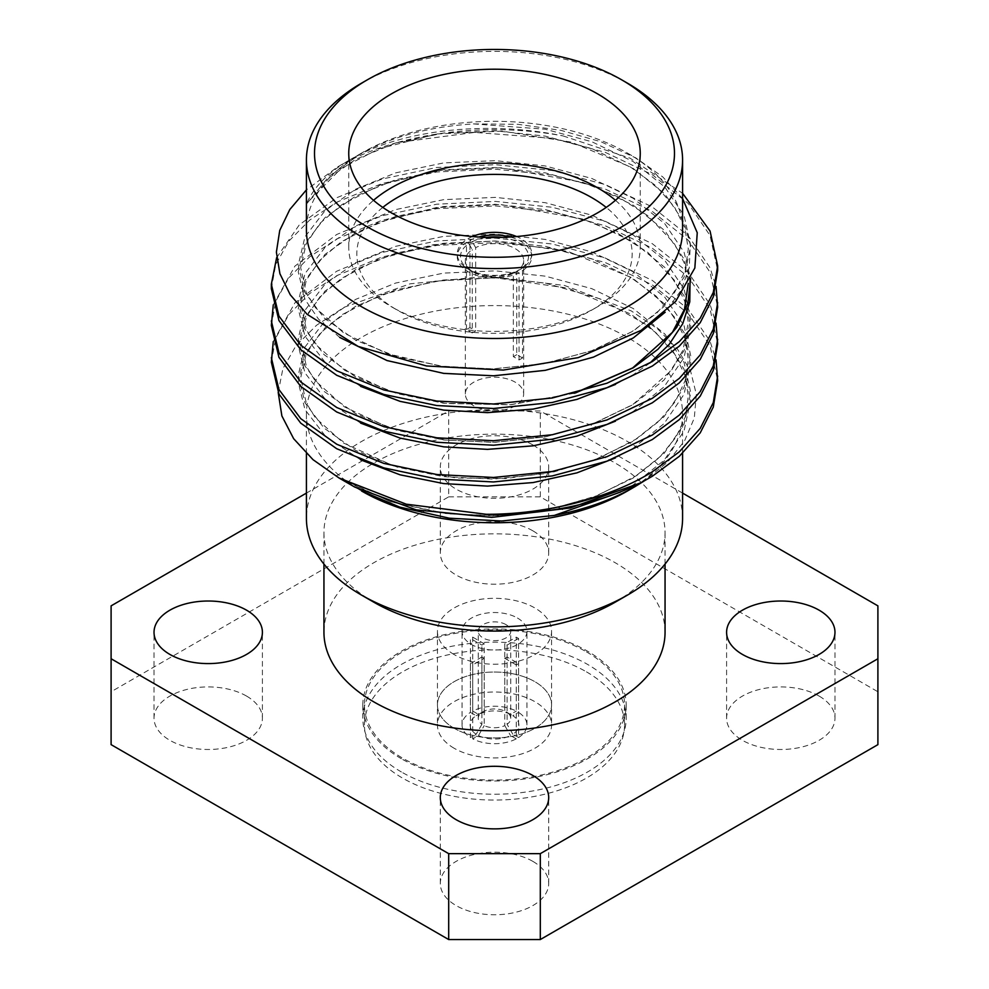 <?xml version="1.0" encoding="UTF-8"?>
<svg xmlns="http://www.w3.org/2000/svg" width="989" height="989" viewBox="0 0 989 989"><rect width="100%" height="100%" fill="white"/><g stroke="black" fill="none" stroke-linecap="round" stroke-linejoin="round"><path stroke-width="0.74" stroke-dasharray="4.95 3.71" d="M454.149 728.275A57.065 32.946 180 0 1 437.435 704.972A57.065 32.946 180 0 1 472.668 674.535A57.065 32.946 180 0 1 534.851 681.681A57.065 32.946 180 0 1 551.565 704.972A57.065 32.946 180 0 1 516.332 735.42A57.065 32.946 180 0 1 454.149 728.275A57.065 32.946 180 0 1 437.435 704.972A57.065 32.946 180 0 1 472.668 674.535A57.065 32.946 180 0 1 534.851 681.681A57.065 32.946 180 0 1 551.565 704.972A57.065 32.946 180 0 1 516.332 735.42A57.065 32.946 180 0 1 454.149 728.275M454.149 654.557A57.065 32.946 180 0 1 437.435 631.266A57.065 32.946 180 0 1 472.668 600.83A57.065 32.946 180 0 1 534.851 607.963A57.065 32.946 180 0 1 551.565 631.266A57.065 32.946 180 0 1 516.332 661.703A57.065 32.946 180 0 1 454.149 654.557M401.386 771.964A131.685 76.029 180 0 1 362.815 718.199A131.685 76.029 180 0 1 444.11 647.956A131.685 76.029 180 0 1 587.614 664.435A131.685 76.029 180 0 1 626.185 718.199A131.685 76.029 180 0 1 544.89 788.443A131.685 76.029 180 0 1 401.386 771.964M401.386 758.736A131.685 76.029 180 0 1 362.815 704.972A131.685 76.029 180 0 1 444.11 634.74A131.685 76.029 180 0 1 587.614 651.219A131.685 76.029 180 0 1 626.185 704.972A131.685 76.029 180 0 1 544.89 775.215A131.685 76.029 180 0 1 401.386 758.736M513.328 273.323L516.765 271.345A34.009 19.632 180 0 1 470.455 270.393L470.455 270.393A34.009 19.632 180 0 1 468.798 243.653L472.248 249.599A29.151 16.825 0 0 0 465.349 260.466A29.151 16.825 0 0 0 473.892 272.371L470.455 270.393L473.892 272.371A29.151 16.825 0 0 0 513.328 273.323L513.328 356.621L519.064 359.934L519.064 272.667A37.248 21.511 0 0 1 468.168 271.715A37.248 21.511 0 0 1 457.252 256.51L457.252 253.864A37.248 21.511 0 0 0 468.168 269.07A37.248 21.511 0 0 0 508.754 273.73A37.248 21.511 0 0 0 531.748 253.864A37.248 21.511 0 0 0 520.832 238.658A37.248 21.511 0 0 0 516.579 236.544M472.248 332.91A29.151 16.825 180 0 1 475.672 330.919L469.936 327.606A37.248 21.511 0 0 0 466.499 329.597L472.248 332.91L472.248 249.599M519.064 359.934A37.248 21.511 0 0 0 522.501 357.956L522.501 270.689L520.202 269.367L516.753 271.332A29.151 16.825 0 0 0 523.651 260.466A29.151 16.825 0 0 0 515.108 248.573A29.151 16.825 0 0 0 475.672 247.621L475.672 330.919M473.892 405.923A29.151 16.825 180 0 1 465.349 394.018A29.151 16.825 180 0 1 483.349 378.478A29.151 16.825 180 0 1 515.108 382.125A29.151 16.825 180 0 1 523.651 394.018A29.151 16.825 180 0 1 505.651 409.57A29.151 16.825 180 0 1 473.892 405.923M469.936 327.606L469.936 240.339A37.248 21.511 0 0 1 478.738 237.026M466.499 329.597L466.499 242.317A37.248 21.511 0 0 0 457.252 256.51M472.421 236.544A37.248 21.511 0 0 0 457.252 253.864M522.501 270.689A37.248 21.511 0 0 0 531.748 256.51A37.248 21.511 0 0 0 520.832 241.304A37.248 21.511 0 0 0 510.262 237.026M382.792 207.418A137.656 79.479 0 0 0 397.158 310.052L391.434 306.751A145.754 84.152 180 0 1 348.746 247.25A145.754 84.152 180 0 1 373.533 200.31M615.467 200.31A145.754 84.152 180 0 1 640.254 247.25A145.754 84.152 180 0 1 597.566 306.751A145.754 84.152 180 0 1 391.434 306.751L397.158 310.052A137.656 79.479 0 0 0 397.17 310.052A137.656 79.479 0 0 0 591.842 310.052A137.656 79.479 0 0 0 606.208 207.418M615.096 602.239A170.553 98.467 0 0 0 665.053 532.614A170.553 98.467 0 0 0 559.762 441.638A170.553 98.467 0 0 0 373.904 462.988A170.553 98.467 0 0 0 323.947 532.614A170.553 98.467 0 0 0 373.904 602.239M682.583 518.298A188.083 108.592 0 0 0 566.474 417.976A188.083 108.592 0 0 0 361.504 441.514A188.083 108.592 0 0 0 306.417 518.298M682.583 229.893A188.083 108.592 0 0 0 627.496 153.11A188.083 108.592 0 0 0 361.504 153.11A188.083 108.592 0 0 0 306.417 229.893M627.496 490.964A188.083 108.592 0 0 0 682.583 414.181A188.083 108.592 0 0 0 566.474 313.859A188.083 108.592 0 0 0 361.504 337.397A188.083 108.592 0 0 0 306.417 414.181A188.083 108.592 0 0 0 361.504 490.964M665.053 632.305A170.553 98.467 0 0 0 559.762 541.329A170.553 98.467 0 0 0 373.904 562.679A170.553 98.467 0 0 0 323.947 632.305M532.824 444.902A54.197 31.289 0 0 0 473.756 438.115A54.197 31.289 0 0 0 440.303 467.018A54.197 31.289 0 0 0 456.176 489.147A54.197 31.289 0 0 0 515.244 495.922A54.197 31.289 0 0 0 548.697 467.018A54.197 31.289 0 0 0 532.824 444.902M532.824 530.796A54.197 31.289 0 0 0 473.756 524.009A54.197 31.289 0 0 0 440.303 552.913A54.197 31.289 0 0 0 456.176 575.042A54.197 31.289 0 0 0 515.244 581.829A54.197 31.289 0 0 0 548.697 552.913A54.197 31.289 0 0 0 532.824 530.796M246.545 696.071A54.197 31.289 0 0 0 187.477 689.296A54.197 31.289 0 0 0 154.024 718.199A54.197 31.289 0 0 0 169.898 740.328A54.197 31.289 0 0 0 228.953 747.103A54.197 31.289 0 0 0 262.406 718.199A54.197 31.289 0 0 0 246.545 696.071M532.824 861.357A54.197 31.289 0 0 0 473.756 854.583A54.197 31.289 0 0 0 440.303 883.486A54.197 31.289 0 0 0 456.176 905.603A54.197 31.289 0 0 0 515.244 912.39A54.197 31.289 0 0 0 548.697 883.486A54.197 31.289 0 0 0 532.824 861.357M819.102 696.071A54.197 31.289 0 0 0 760.047 689.296A54.197 31.289 0 0 0 726.594 718.199A54.197 31.289 0 0 0 742.455 740.328A54.197 31.289 0 0 0 801.523 747.103A54.197 31.289 0 0 0 834.976 718.199A54.197 31.289 0 0 0 819.102 696.071M361.504 153.11L329.288 176.054L306.442 204.142C313.315 187.465 327.767 172.704 349.809 159.859L337.756 166.82L306.417 189.876M682.583 198.579L662.828 176.957L636.125 158.092L601.052 141.798L560.862 130.338L517.766 124.293L473.385 123.909C428.101 126.753 389.394 137.298 357.276 155.545M357.301 488.529L343.146 479.517L354.754 487.07M278.193 392.41L282.891 368.674L295.798 346.063L316.529 325.27L344.123 307.282L410.027 283.831L487.132 276.203L564.583 285.475L631.266 310.905L657.438 328.719L677.477 349.092L690.656 371.32L696.355 394.5L694.29 418.063L684.573 440.884L667.488 462.259L643.777 481.223M271.345 288.701L275.721 264.52L288.776 241.192L309.668 220.102L336.705 202.251L382.038 183.521L436.742 171.962L495.514 169.181L552.258 175.028L605.194 189.047L652.295 211.423L688.257 240.228L710.053 272.247L717.655 307.072M276.636 257.647L299.383 224.763L336.705 197.763L382.038 179.034L436.742 167.475L495.514 164.693L552.258 170.541L605.194 184.56L652.295 206.936L688.257 235.741L710.053 267.759L716.048 286.464M271.345 362.159L275.721 337.978L288.776 314.663L309.668 293.56L336.705 275.708L382.038 256.979L436.742 245.42L495.514 242.651L552.258 248.486L605.194 262.505L652.295 284.894L688.257 313.698L710.053 345.705L717.655 380.53M273.273 341.564L294.92 302.844L336.705 271.221L382.038 252.492L436.742 240.933L495.514 238.164L552.258 243.999L605.194 258.018L652.295 280.406L688.257 309.211L710.053 341.217L716.048 359.934M271.345 325.43L275.721 301.249L288.776 277.921L309.668 256.831L336.705 238.979L382.038 220.25L436.742 208.691L495.514 205.91L552.258 211.757L605.194 225.776L652.295 248.165L688.257 276.969L710.053 308.976L717.655 343.801M273.273 304.835L294.92 266.115L336.705 234.492L382.038 215.763L436.742 204.204L495.514 201.422L552.258 207.27L605.194 221.289L652.295 243.677L688.257 272.482L710.053 304.488L716.048 323.205M472.73 637.151L484.202 643.777L484.202 711.091A16.257 9.383 180 0 1 504.798 711.091L504.798 643.777L516.27 637.151A32.452 18.742 0 0 1 517.445 637.794A32.452 18.742 0 0 1 518.57 638.474L518.57 712.401A32.452 18.742 180 0 1 526.952 724.974A32.452 18.742 180 0 1 518.57 737.534L518.57 663.619A32.452 18.742 0 0 1 516.27 664.942L516.27 738.857A32.452 18.742 180 0 1 472.73 738.857L472.73 664.942A32.452 18.742 0 0 1 471.555 664.299A32.452 18.742 0 0 1 470.43 663.619L470.43 737.534A32.452 18.742 180 0 1 462.048 724.974A32.452 18.742 180 0 1 470.43 712.401L470.43 638.474A32.452 18.742 0 0 1 472.73 637.151L472.73 711.079A32.452 18.742 180 0 1 516.27 711.079L516.27 637.151M484.202 643.777A16.257 9.383 0 0 0 481.915 645.1L470.43 638.474M470.43 663.619L481.915 656.993L481.915 724.294A16.257 9.383 180 0 1 478.243 718.36A16.257 9.383 180 0 1 481.915 712.414L481.915 645.1M481.915 656.993A16.257 9.383 0 0 0 483.003 657.685A16.257 9.383 0 0 0 484.202 658.315L472.73 664.942M505.997 624.628A16.257 9.383 0 0 0 488.282 622.588A16.257 9.383 0 0 0 478.243 631.266A16.257 9.383 0 0 0 483.003 637.905A16.257 9.383 0 0 0 500.718 639.932A16.257 9.383 0 0 0 510.757 631.266A16.257 9.383 0 0 0 505.997 624.628M518.57 638.474L507.085 645.1A16.257 9.383 0 0 0 505.997 644.408A16.257 9.383 0 0 0 504.798 643.777M517.445 618.014A32.452 18.742 180 0 1 526.952 631.266A32.452 18.742 180 0 1 506.924 648.574A32.452 18.742 180 0 1 471.555 644.507A32.452 18.742 180 0 1 462.048 631.266A32.452 18.742 180 0 1 482.076 613.946A32.452 18.742 180 0 1 517.445 618.014M516.27 664.942L504.798 658.315L504.798 725.617A16.257 9.383 180 0 1 484.202 725.617L484.202 658.315M504.798 658.315A16.257 9.383 0 0 0 507.085 656.993L518.57 663.619M507.085 645.1L507.085 712.414A16.257 9.383 180 0 1 510.757 718.36A16.257 9.383 180 0 1 507.085 724.294L507.085 656.993M518.57 737.534L512.834 734.234A24.354 14.056 0 0 0 512.834 715.702L518.57 712.401M472.73 711.079L478.466 714.392A24.354 14.056 0 0 1 510.534 714.392L516.27 711.079M516.27 738.857L510.534 735.556A24.354 14.056 0 0 1 478.466 735.556L472.73 738.857M470.43 712.401L476.166 715.702A24.354 14.056 0 0 0 476.166 734.234L470.43 737.534M512.834 734.234L507.085 724.294M507.085 712.414L512.834 715.702M484.202 711.091L478.466 714.392M510.534 714.392L504.798 711.091M504.798 725.617L510.534 735.556M478.466 735.556L484.202 725.617M476.166 715.702L481.915 712.414M481.915 724.294L476.166 734.234M475.672 247.621L472.235 241.662L469.936 240.339M472.235 241.662A34.009 19.632 180 0 1 486.699 237.397M502.301 237.397A34.009 19.632 180 0 1 520.202 269.367M349.809 159.859C400.36 129.955 486.378 120.052 563.087 135.926A223.155 128.842 180 0 0 397.133 142.601L474.572 132.402L552.258 138.287L605.194 152.318L652.295 174.694L688.257 203.499L710.053 235.518L717.655 270.343M563.087 135.926L630.191 158.228L682.583 193.3M397.133 142.601C374.868 148.746 355.076 156.818 337.756 166.82M682.583 493.103L540.303 410.954L448.697 410.954L306.417 493.103M448.697 410.954L448.697 496.849L111.102 691.756L111.102 605.861M877.898 605.861L877.898 691.756L540.303 496.849L540.303 410.954M877.898 691.756L877.898 744.643M111.102 744.643L111.102 691.756M448.697 496.849L540.303 496.849M361.504 83.187A188.083 108.592 180 0 1 627.496 83.187M466.499 242.317L468.798 243.653M522.501 357.956L516.753 354.643L516.753 271.332L519.064 272.667M516.753 354.643A29.151 16.825 180 0 1 513.328 356.621M454.149 748.265A57.065 32.946 180 0 1 437.435 724.974A57.065 32.946 180 0 1 472.668 694.525A57.065 32.946 180 0 1 534.851 701.671A57.065 32.946 180 0 1 551.565 724.974A57.065 32.946 180 0 1 516.332 755.411A57.065 32.946 180 0 1 454.149 748.265M586.477 651.875A130.066 75.09 180 0 1 624.566 704.972A130.066 75.09 180 0 1 544.271 774.35A130.066 75.09 180 0 1 402.523 758.081A130.066 75.09 180 0 1 364.434 704.972A130.066 75.09 180 0 1 444.729 635.606A130.066 75.09 180 0 1 586.477 651.875M586.477 671.865A130.066 75.09 180 0 1 624.566 724.974A130.066 75.09 180 0 1 544.271 794.34A130.066 75.09 180 0 1 402.523 778.071A130.066 75.09 180 0 1 364.434 724.974A130.066 75.09 180 0 1 444.729 655.596A130.066 75.09 180 0 1 586.477 671.865M473.385 123.909L545.298 129.238L591.855 141.748L633.281 161.627L664.917 187.156L684.067 215.478L690.755 245.742L684.067 277.192L664.015 306.578L633.281 331.055L593.4 350.254L545.298 363.445L493.61 368.909L443.702 366.499L397.145 356.893L355.719 340.241L324.083 317.926L304.933 292.497L298.245 265.139L304.933 236.903L324.985 210.744L355.719 189.171L395.6 172.877L443.702 162.913L495.39 160.663L545.298 165.967L591.855 178.477L633.281 198.356L664.917 223.885L684.067 252.207L690.631 278.725M575.437 392.954L509.446 404.835L443.702 403.228L397.145 393.622L355.719 376.97L324.083 354.655L304.933 329.226L298.245 301.868L304.933 273.644L324.985 247.473L355.719 225.9L395.6 209.606L443.702 199.642L495.39 197.392L545.298 202.696L591.855 215.206L633.281 235.085L664.917 260.614L684.067 288.936L690.755 319.2L684.067 350.662L664.015 380.048L633.281 404.513L593.4 423.712L545.298 436.903L493.61 442.367L443.702 439.957L397.145 430.351L355.719 413.699L324.083 391.397L304.933 365.955L298.245 338.597L304.933 310.373L324.985 284.202L355.719 262.629L395.6 246.335L443.702 236.371L495.39 234.121L545.298 239.425L591.855 251.935L633.281 271.814L664.917 297.343L684.067 325.678L690.755 355.929L684.067 387.391L664.015 416.777L633.281 441.242L593.4 460.441L545.298 473.632L493.61 479.096L443.702 476.686L397.145 467.08L355.719 450.428L324.083 428.126L304.933 402.696L298.245 375.326L304.933 347.102L324.985 320.931L355.719 299.358L395.6 283.064L443.702 273.1L495.39 270.85L545.298 276.154L591.855 288.677L633.281 308.543L664.917 334.072L684.067 362.407L690.755 392.658L684.067 424.12L664.015 453.506L633.281 477.971L593.4 497.17L545.298 510.361L493.61 515.825L443.702 513.427L390.742 501.831L345.433 481.21M306.442 204.142L326.382 179.627L355.719 159.328L395.6 143.034L443.702 133.07L495.39 130.82L545.298 136.123L591.855 148.634L633.281 168.513L664.917 194.042L684.067 222.364L690.235 244.481L689.296 267.685L680.815 290.717L665.189 312.227M339.759 337.447L318.545 319.15L304.933 299.383L298.245 272.024L304.933 243.801L324.985 217.629L355.719 196.057L395.6 179.763L443.702 169.799L495.39 167.549L545.298 172.852L591.855 185.363L633.281 205.242L664.917 230.771L684.067 259.093L690.062 279.899M649.958 363L633.281 374.67L615.517 384.412M360.651 386.39L325.789 363.124L304.933 336.112L298.245 308.753L304.933 280.53L324.985 254.358L355.719 232.786L395.6 216.492L443.702 206.528L495.39 204.278L545.298 209.581L591.855 222.092L633.281 241.971L664.917 267.5L684.067 295.835L690.755 326.086L684.067 357.548L664.015 386.934L633.281 411.399L615.517 421.141M360.651 423.119L325.789 399.853L304.933 372.853L298.245 345.482L304.933 317.259L324.985 291.087L355.719 269.515L395.6 253.221L443.702 243.257L495.39 241.007L545.298 246.31L591.855 258.821L633.281 278.7L664.917 304.229L684.067 332.564L690.755 362.815L684.067 394.277L664.015 423.663L633.281 448.128L615.517 457.87M360.651 459.848L325.789 436.582L304.933 409.582L298.245 382.211L304.933 353.988L324.985 327.816L355.719 306.256L395.6 289.95L443.702 279.986L495.39 277.736L545.298 283.052L601.275 299.21L648.154 325.764M649.39 326.729L670.505 347.399L684.067 369.293L690.755 399.544L684.067 431.006L664.015 460.392L633.281 484.857L620.523 492.077M437.435 631.266L437.435 724.974M362.815 704.972L362.815 718.199M465.349 394.018L465.349 260.466M348.746 247.25L348.746 153.369M306.417 453.568L306.417 414.181M323.947 564.076L323.947 532.614M440.303 552.913L440.303 467.018M154.024 718.199L154.024 632.305M440.303 883.486L440.303 797.591M726.594 718.199L726.594 632.305M627.496 153.11L636.125 158.092M478.243 718.36L478.243 631.266M526.952 724.974L526.952 631.266M462.048 724.974L462.048 631.266M510.757 718.36L510.757 631.266M834.976 718.199L834.976 632.305M548.697 883.486L548.697 797.591M262.406 718.199L262.406 632.305M548.697 552.913L548.697 467.018M665.053 564.076L665.053 532.614M682.583 453.296L682.583 414.181M309.792 200.186L341.304 168.291L379.01 148.783L437.262 133.948L502.066 131.117L571.37 142.144L630.216 166.857L655.855 185.722L674.424 206.924L684.747 227.73L688.319 249.055L685.006 270.961L674.622 292.398L656.684 313.179L631.959 331.636L591.101 351.021L543.332 363.767L492.052 368.934L440.933 366.115L387.367 353.716L343.863 333.046L315.454 307.69L306.318 292.831L300.681 267.735L306.207 243.69L320.053 223.242L342.058 204.513L380.666 184.881L437.657 170.615L500.854 167.784L582.88 182.335L618.372 196.996L647.82 215.676L674.201 243.331L684.289 263.111L688.257 283.386M574.115 393.288L511.115 404.674L446.187 403.512L390.259 391.421L344.778 370.368L315.021 343.863L306.491 329.943L300.681 304.019L306.429 279.936L319.954 260.082L341.193 241.835L378.75 222.352L436.384 207.529L500.558 204.5L582.756 219.039L618.335 233.713L647.844 252.43L674.214 280.072L684.648 300.903L688.319 322.253L682.966 350.118L671.519 370.282L632.676 404.662L592.646 423.91L545.792 436.779L495.353 442.293L444.852 440.08L389.493 427.891L344.493 406.912L314.922 380.456L306.442 366.56L300.681 340.649L306.491 316.542L320.09 296.651L341.452 278.379L379.331 258.858L433.677 244.679L494.154 240.995L567.834 251.379L630.376 277.143L655.954 296.008L674.461 317.185L684.771 337.978L688.319 359.304L685.179 380.617L675.339 401.509L659.082 421.104L636.805 438.77L598.951 458.216L554.223 471.79L505.552 478.54L456.152 477.996L393.721 465.98L343.492 442.998L315.318 417.704L306.244 402.869L300.681 377.786L306.281 353.728L320.238 333.231L342.429 314.453L381.47 294.771L435.42 281.136L495.155 277.748L568.354 288.244L630.475 313.933L656.004 332.786L674.498 353.963L684.784 374.744L688.319 396.07L685.34 416.789L676.043 437.126L659.576 457.351L636.718 475.548L597.059 495.687L550.057 509.397L499.062 515.615L447.745 513.884L389.963 501.51L343.331 479.616M640.254 247.25L640.254 153.369M591.842 310.052L597.566 306.751M531.748 256.51L531.748 253.864M523.651 394.018L523.651 260.466M626.185 704.972L626.185 718.199M551.565 631.266L551.565 724.974M624.566 704.972L624.566 724.974M364.434 704.972L364.434 724.974"/><path stroke-width="1.48" d="M516.579 236.544A37.248 21.511 0 0 0 472.421 236.544M510.262 237.026A37.248 21.511 0 0 0 478.738 237.026M373.533 200.31A145.754 84.152 180 0 1 597.566 187.749A145.754 84.152 180 0 1 615.467 200.31M606.208 207.418A137.656 79.479 0 0 0 591.83 197.664A137.656 79.479 0 0 0 382.792 207.418M597.566 93.868A145.754 84.152 0 0 0 438.72 75.621A145.754 84.152 0 0 0 348.746 153.369A145.754 84.152 0 0 0 391.434 212.87A145.754 84.152 0 0 0 550.28 231.105A145.754 84.152 0 0 0 640.254 153.369A145.754 84.152 0 0 0 597.566 93.868M306.417 453.568L306.417 518.298A188.083 108.592 0 0 0 361.504 595.081L373.904 602.239A170.553 98.467 0 0 0 615.096 602.239L627.496 595.081A188.083 108.592 0 0 0 682.583 518.298L682.583 453.296M361.504 595.081A188.083 108.592 0 0 0 627.496 595.081L615.096 602.239M361.504 83.187L367.228 79.886A179.986 103.919 0 0 0 367.228 226.852A179.986 103.919 0 0 0 621.772 226.84A179.986 103.919 0 0 0 621.772 79.886A179.986 103.919 0 0 0 367.228 79.886L361.504 83.187A188.083 108.592 180 0 0 306.417 159.983A188.083 108.592 180 0 0 422.526 260.305A188.083 108.592 180 0 0 627.496 236.767A188.083 108.592 180 0 0 682.583 159.983A188.083 108.592 180 0 0 627.496 83.187L621.772 79.886M306.417 159.983L306.417 229.893A188.083 108.592 0 0 0 422.526 330.215A188.083 108.592 0 0 0 627.496 306.677A188.083 108.592 0 0 0 682.583 229.893L682.583 159.983M361.504 490.964A188.083 108.592 0 0 0 627.496 490.964L634.802 486.749C611.931 499.915 585.105 509.471 554.31 515.43L501.72 521.005L449.29 518.199L399.902 507.147L361.504 490.964M323.947 564.076L323.947 632.305A170.553 98.467 0 0 0 429.238 723.28A170.553 98.467 0 0 0 615.096 701.93A170.553 98.467 0 0 0 665.053 632.305L665.053 564.076M246.545 610.176A54.197 31.289 0 0 0 187.477 603.401A54.197 31.289 0 0 0 154.024 632.305A54.197 31.289 0 0 0 169.898 654.434A54.197 31.289 0 0 0 228.953 661.208A54.197 31.289 0 0 0 262.406 632.305A54.197 31.289 0 0 0 246.545 610.176M532.824 775.463A54.197 31.289 0 0 0 473.756 768.676A54.197 31.289 0 0 0 440.303 797.591A54.197 31.289 0 0 0 456.176 819.708A54.197 31.289 0 0 0 515.244 826.495A54.197 31.289 0 0 0 548.697 797.591A54.197 31.289 0 0 0 532.824 775.463M819.102 610.176A54.197 31.289 0 0 0 760.047 603.401A54.197 31.289 0 0 0 726.594 632.305A54.197 31.289 0 0 0 742.455 654.434A54.197 31.289 0 0 0 801.523 661.208A54.197 31.289 0 0 0 834.976 632.305A54.197 31.289 0 0 0 819.102 610.176M306.417 189.876L289.802 209.532L279.739 230.425L276.388 252.133L279.912 273.743L290.247 294.771L307.097 314.292L358.179 346.434L426.506 365.967L503.29 370.071L578.231 357.635L641.169 330.351L675.623 301.472L694.847 268.007L697.245 232.736L682.583 198.579M339.079 478.021L354.754 487.07L416.134 509.854L491.768 517.383L570.109 508L641.008 482.731A223.155 128.842 0 0 1 486.316 514.292L406.232 504.18L339.079 478.021L313.006 459.662L293.646 438.683L281.877 415.936L278.193 392.41M682.583 193.3L710.053 231.03L717.655 265.856L717.655 270.343L713.279 296.923L700.224 322.674L679.332 346.113L652.295 366.078L606.962 387.713L552.258 402.486L493.486 408.494L436.742 405.552L383.806 394.426L336.705 375.264L300.743 349.686L278.947 320.572L271.345 288.701L271.345 284.214L276.636 257.647M717.655 265.856L713.279 292.435L700.224 318.186L679.332 341.625L652.295 361.591L606.962 383.225L552.258 397.998L493.486 404.007L436.742 401.064L383.806 389.938L336.705 370.776L300.743 345.198L278.947 316.084L271.345 284.214M716.048 359.934L717.655 380.53L713.279 407.109L700.224 432.861L679.332 456.3L652.295 476.278L641.008 482.731M717.655 376.043L713.279 402.622L700.224 428.373L679.332 451.812L652.295 471.79C611.808 497.244 547.473 514.465 486.316 514.292M716.048 323.205L717.655 343.801L713.279 370.381L700.224 396.132L679.332 419.571L652.295 439.549L606.962 461.171L552.258 475.944L493.486 481.952L436.742 479.01L383.806 467.884L336.705 448.722L300.743 423.144L278.947 394.03L271.345 362.159L273.273 341.564M717.655 339.314L713.279 365.893L700.224 391.644L679.332 415.083L652.295 435.061L606.962 456.683L552.258 471.469L493.486 477.464L436.742 474.522L383.806 463.396L336.705 444.234L300.743 418.656L278.947 389.542L271.345 357.672M716.048 286.464L717.655 307.072L713.279 333.652L700.224 359.403L679.332 382.842L652.295 402.82L606.962 424.442L552.258 439.215L493.486 445.223L436.742 442.281L383.806 431.155L336.705 411.993L300.743 386.415L278.947 357.301L271.345 325.43L273.273 304.835M717.655 302.585L713.279 329.164L700.224 354.915L679.332 378.354L652.295 398.332L606.962 419.954L552.258 434.727L493.486 440.735L436.742 437.793L383.806 426.667L336.705 407.505L300.743 381.927L278.947 352.813L271.345 320.943M486.699 237.397A34.009 19.632 180 0 1 502.301 237.397M643.777 481.223L634.802 486.749M306.417 493.103L111.102 605.861L111.102 658.748L448.697 853.655L540.303 853.655L877.898 658.748L877.898 605.861L682.583 493.103M111.102 658.748L111.102 744.643L448.697 939.55L448.697 853.655M540.303 853.655L540.303 939.55L877.898 744.643L877.898 658.748M540.303 939.55L448.697 939.55M690.631 278.725L687.899 303.302L676.785 327.31L658.031 349.204L633.281 367.784L575.437 392.954M665.189 312.227L633.281 337.941L593.4 357.14L545.298 370.331L493.61 375.795L443.702 373.385L386.996 360.552L339.759 337.447M690.062 279.899L689.778 301.83L682.731 323.724L669.157 344.456L649.958 363M615.517 384.412L576.946 399.395L533.096 409.1L487.466 412.636L443.702 410.114L400.075 401.349L360.651 386.39M615.517 421.141L576.946 436.124L533.096 445.829L487.466 449.365L443.702 446.843L400.075 438.078L360.651 423.119M615.517 457.87L576.946 472.853L533.096 482.558L487.466 486.106L443.702 483.584L400.075 474.819L360.651 459.848M648.154 325.764L649.39 326.729M620.523 492.077L554.31 515.43M688.257 283.386L684.512 309.236L672.409 332.341L632.7 367.92L574.115 393.288"/></g></svg>
